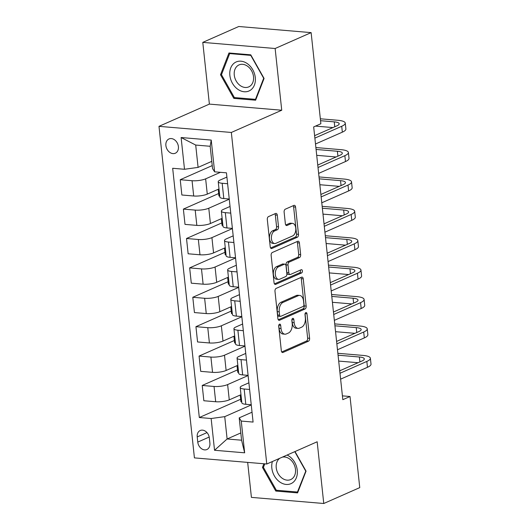 <?xml version="1.0" encoding="UTF-8"?>
<svg xmlns="http://www.w3.org/2000/svg" width="530" height="530" viewBox="0 0 530 530"><rect width="100%" height="100%" fill="white"/><g stroke="black" fill="none" stroke-linecap="round" stroke-linejoin="round"><path stroke-width="0.79" d="M279.529 324.188A1.676 1 94.8 0 0 278.714 326.241L281.331 350.761A2.398 1.424 94.8 0 0 282.543 352.523A2.398 1.424 94.8 0 0 282.993 352.443L308.433 341.221A2.398 1.424 94.8 0 0 309.599 338.292L306.976 313.767A1.676 1 94.8 0 0 306.128 312.534A1.676 1 94.8 0 0 305.817 312.587A1.676 1 94.8 0 0 305.002 314.641L305.34 317.815A7.665 4.558 94.8 0 1 301.603 327.195L299.483 328.13A7.665 4.558 94.8 0 1 298.052 328.388A7.665 4.558 94.8 0 1 294.176 322.743L293.832 319.57A1.676 1 94.8 0 0 292.984 318.331A1.676 1 94.8 0 0 292.673 318.391A1.676 1 94.8 0 0 291.858 320.438L292.196 323.611A7.665 4.558 94.8 0 1 288.459 332.992L286.339 333.933A7.665 4.558 94.8 0 1 284.908 334.185A7.665 4.558 94.8 0 1 281.032 328.54L280.688 325.367A1.676 1 94.8 0 0 279.84 324.128A1.676 1 94.8 0 0 279.529 324.188M165.89 145.564A7.811 5.976 -113.8 0 0 175.298 153.236A7.811 5.976 -113.8 0 0 178.405 146.624A7.811 5.976 -113.8 0 0 168.99 138.946A7.811 5.976 -113.8 0 0 165.89 145.564M277.276 215.153A2.398 1.424 94.8 0 0 276.064 213.391A2.398 1.424 94.8 0 0 275.613 213.471L268.478 216.618A2.398 1.424 94.8 0 0 267.312 219.546L270.221 246.781A2.398 1.424 94.8 0 0 271.433 248.55A2.398 1.424 94.8 0 0 271.883 248.471L297.317 237.248A2.398 1.424 94.8 0 0 298.483 234.313L295.574 207.078A2.398 1.424 94.8 0 0 294.362 205.315A2.398 1.424 94.8 0 0 293.918 205.395L285.292 209.198A2.398 1.424 94.8 0 0 284.126 212.132L285.372 223.786A2.398 1.424 94.8 0 0 286.584 225.548A2.398 1.424 94.8 0 0 287.035 225.469L291.308 223.581A6.413 3.816 94.8 0 1 292.507 223.369A6.413 3.816 94.8 0 1 295.806 229.073A6.413 3.816 94.8 0 1 292.626 235.929L275.878 243.323A6.413 3.816 94.8 0 1 274.679 243.535A6.413 3.816 94.8 0 1 271.386 237.831A6.413 3.816 94.8 0 1 274.56 230.974L277.356 229.742A2.398 1.424 94.8 0 0 278.522 226.807L277.276 215.153L275.322 214.988A2.398 1.424 94.8 0 0 274.918 213.775M281.735 110.227L275.136 48.508L311.13 32.621L238.778 26.5L202.785 42.38L209.383 104.105L158.987 126.339L231.338 132.46L281.735 110.227L209.383 104.105M247.669 462.392L251.412 497.378L323.764 503.5L317.165 441.775L266.776 464.008L231.338 132.46M323.764 503.5L359.757 487.62L350.019 396.506L342.413 395.857M311.13 32.621L320.869 123.742L313.674 126.915L342.817 399.68L350.019 396.506M276.15 288.399A2.398 1.424 94.8 0 0 274.984 291.328L277.892 318.563A2.398 1.424 94.8 0 0 279.105 320.332A2.398 1.424 94.8 0 0 279.555 320.246L304.988 309.023A2.398 1.424 94.8 0 0 306.154 306.095L303.246 278.86A2.398 1.424 94.8 0 0 302.034 277.097A2.398 1.424 94.8 0 0 301.59 277.177L276.15 288.399M274.056 282.675L271.148 255.44A2.398 1.424 94.8 0 1 272.314 252.505L297.754 241.282A2.398 1.424 94.8 0 1 298.198 241.203A2.398 1.424 94.8 0 1 299.41 242.972L300.656 254.625A2.398 1.424 94.8 0 1 299.49 257.553L289.175 262.105A2.398 1.424 94.8 0 0 288.009 265.04L288.83 272.771A2.398 1.424 94.8 0 0 290.043 274.533A2.398 1.424 94.8 0 0 290.493 274.454L301.232 269.717A1.676 1 94.8 0 1 301.55 269.664A1.676 1 94.8 0 1 302.411 271.155A1.676 1 94.8 0 1 301.577 272.95L275.719 284.358A2.398 1.424 94.8 0 1 275.269 284.438A2.398 1.424 94.8 0 1 274.056 282.675M209.893 443.113L209.343 437.946A7.566 5.784 -113.8 0 0 200.227 430.506A7.566 5.784 -113.8 0 0 197.22 436.919L197.769 442.093A7.566 5.784 -113.8 0 0 206.885 449.526A7.566 5.784 -113.8 0 0 209.893 443.113M158.987 126.339L194.424 457.887L266.776 464.008M240.805 432.937L227.112 438.979L241.581 440.205L239.196 417.865L241.256 421.072L253.088 422.072L226.449 172.826L214.617 171.826L212.556 168.619L210.172 146.28L195.702 145.054L198.088 167.394L211.781 161.352M241.256 421.072L244.648 452.812L214.537 450.268L211.145 418.521L224.727 416.646L251.253 404.94M240.653 399.282L199.313 417.521L211.145 418.521M199.313 417.521L172.674 168.275L184.506 169.275L181.114 137.528L211.225 140.079L214.617 171.826M275.136 48.508L202.785 42.38M224.727 416.646L227.112 438.979L214.537 450.268M212.232 165.592L180.233 179.716L192.059 180.717A9.765 2.425 -6.1 0 0 205.64 178.835L220.42 172.316M180.233 179.716L181.863 195L193.695 196.001A9.765 2.425 -6.1 0 0 207.276 194.119L218.989 188.952M218.665 193.536L183.373 209.105L195.199 210.105A9.765 2.425 -6.1 0 0 208.78 208.23L229.271 199.194M183.373 209.105L185.003 224.389L196.835 225.389A9.765 2.425 -6.1 0 0 210.417 223.514L222.136 218.34M221.805 222.925L186.514 238.5L198.346 239.5A9.765 2.425 -6.1 0 0 211.927 237.619L232.412 228.582M186.514 238.5L188.143 253.784L199.976 254.784A9.765 2.425 -6.1 0 0 213.557 252.903L225.276 247.735M224.945 252.32L189.654 267.889L201.486 268.895A9.765 2.425 -6.1 0 0 215.067 267.014L235.552 257.977M189.654 267.889L191.29 283.172L203.116 284.179A9.765 2.425 -6.1 0 0 216.697 282.298L228.417 277.13M228.085 281.715L192.794 297.284L204.626 298.284A9.765 2.425 -6.1 0 0 218.208 296.409L238.692 287.366M192.794 297.284L194.43 312.567L206.256 313.568A9.765 2.425 -6.1 0 0 219.837 311.693L231.557 306.519M231.232 311.103L195.934 326.679L207.767 327.679A9.765 2.425 -6.1 0 0 221.348 325.798L241.832 316.761M195.934 326.679L197.571 341.963L209.403 342.963A9.765 2.425 -6.1 0 0 222.984 341.082L234.697 335.914M234.373 340.499L199.075 356.067L210.907 357.068A9.765 2.425 -6.1 0 0 224.488 355.193L244.973 346.15M199.075 356.067L200.711 371.351L212.543 372.351A9.765 2.425 -6.1 0 0 226.124 370.477L237.838 365.302M237.513 369.887L202.221 385.462L214.047 386.463A9.765 2.425 -6.1 0 0 227.628 384.581L248.113 375.545M202.221 385.462L203.851 400.746L215.683 401.747A9.765 2.425 -6.1 0 0 229.265 399.865L240.978 394.698M252.035 412.208L239.196 417.865M248.895 382.812L242.097 385.807A9.765 2.425 -6.1 0 0 240.209 387.509A9.765 2.425 -6.1 0 0 244.164 389.013L249.603 389.47M245.748 353.417L238.957 356.418A9.765 2.425 -6.1 0 0 237.069 358.114A9.765 2.425 -6.1 0 0 241.024 359.618L246.463 360.082M242.607 324.029L235.817 327.023A9.765 2.425 -6.1 0 0 233.929 328.726A9.765 2.425 -6.1 0 0 237.884 330.223L243.323 330.687M239.467 294.634L232.677 297.628A9.765 2.425 -6.1 0 0 230.788 299.331A9.765 2.425 -6.1 0 0 234.737 300.835L240.183 301.292M236.327 265.245L229.536 268.24A9.765 2.425 -6.1 0 0 227.648 269.936A9.765 2.425 -6.1 0 0 231.597 271.44L237.036 271.903M233.187 235.85L226.396 238.844A9.765 2.425 -6.1 0 0 224.508 240.547A9.765 2.425 -6.1 0 0 228.456 242.051L233.896 242.508M230.047 206.455L223.256 209.456A9.765 2.425 -6.1 0 0 221.368 211.152A9.765 2.425 -6.1 0 0 225.316 212.656L230.755 213.12M226.906 177.066L220.109 180.061A9.765 2.425 -6.1 0 0 218.227 181.763A9.765 2.425 -6.1 0 0 222.176 183.267L227.615 183.724M241.74 401.806L240.918 401.733L240.203 395.042M240.209 387.509L241.846 402.793A9.765 2.425 -6.1 0 0 245.794 404.297L251.24 404.754M238.599 372.411L237.771 372.345L237.056 365.647M237.069 358.114L238.705 373.398A9.765 2.425 -6.1 0 0 242.654 374.902L248.093 375.366M233.929 328.726L235.565 344.01A9.765 2.425 -6.1 0 0 239.514 345.514L244.953 345.971M235.459 343.023L234.631 342.95L233.915 336.258M230.788 299.331L232.425 314.615A9.765 2.425 -6.1 0 0 236.373 316.118L241.812 316.576M232.319 313.627L231.491 313.561L230.775 306.863M227.648 269.936L229.278 285.219A9.765 2.425 -6.1 0 0 233.233 286.723L238.672 287.187M229.179 284.239L228.351 284.166L227.635 277.475M224.508 240.547L226.138 255.831A9.765 2.425 -6.1 0 0 230.093 257.335L235.532 257.792M226.032 254.844L225.21 254.778L224.495 248.08M221.368 211.152L222.998 226.436A9.765 2.425 -6.1 0 0 226.953 227.94L232.392 228.403M222.891 225.449L222.07 225.382L221.355 218.685M218.227 181.763L219.857 197.047A9.765 2.425 -6.1 0 0 223.806 198.551L229.251 199.008M219.751 196.06L218.93 195.987L218.214 189.296M198.088 167.394L184.506 169.275M241.581 440.205L244.648 452.812M181.114 137.528L195.702 145.054M211.225 140.079L210.172 146.28M263.894 463.763L262.469 467.44L275.785 491.052L297.575 492.893L306.048 471.124L295.005 451.553M228.973 52.987L220.5 74.757L233.823 98.368L255.612 100.21L264.079 78.447L250.763 54.828L228.973 52.987M277.402 490.336L275.785 491.052M263.602 466.937L262.469 467.44M235.439 97.653L233.823 98.368M221.633 74.253L220.5 74.757M278.753 325.387L279.072 328.375A7.665 4.558 94.8 0 0 282.947 334.019L284.908 334.185M298.052 328.388L296.091 328.222A7.665 4.558 94.8 0 1 292.215 322.578L291.897 319.59M281.728 351.973L306.479 341.055A2.398 1.424 94.8 0 0 307.645 338.127L305.041 313.793M278.29 319.775L303.034 308.857A2.398 1.424 94.8 0 0 304.2 305.929L301.292 278.694A2.398 1.424 94.8 0 0 300.894 277.481M279.601 315.151A1.676 1 94.8 0 0 280.45 316.39A1.676 1 94.8 0 0 280.761 316.331L303.094 306.479A1.676 1 94.8 0 0 303.909 304.425L303.551 301.08A7.665 4.558 94.8 0 0 299.675 295.435A7.665 4.558 94.8 0 0 298.238 295.694L282.974 302.425A7.665 4.558 94.8 0 0 279.244 311.806L279.601 315.151L277.647 314.986A1.676 1 94.8 0 0 278.488 316.224L280.45 316.39M299.675 295.435L297.721 295.27A7.665 4.558 94.8 0 0 296.283 295.528L298.238 295.694M277.647 314.986L277.289 311.64A7.665 4.558 94.8 0 1 281.019 302.259L296.283 295.528M290.043 274.533L288.088 274.368A2.398 1.424 94.8 0 1 286.876 272.606L286.054 264.874A2.398 1.424 94.8 0 1 287.22 261.939L297.535 257.388A2.398 1.424 94.8 0 0 298.701 254.46L297.456 242.806A2.398 1.424 94.8 0 0 297.058 241.594M274.454 283.888L299.622 272.784A1.676 1 94.8 0 0 300.291 270.134M278.469 266.828A6.413 3.816 94.8 0 0 275.289 273.685A6.413 3.816 94.8 0 0 278.588 279.389A6.413 3.816 94.8 0 0 279.787 279.177L285.69 276.574A2.398 1.424 94.8 0 0 286.856 273.646L286.028 265.914A2.398 1.424 94.8 0 0 284.815 264.145A2.398 1.424 94.8 0 0 284.371 264.225L278.469 266.828L276.514 266.663A6.413 3.816 94.8 0 0 273.334 273.52A6.413 3.816 94.8 0 0 276.633 279.224L278.588 279.389M284.815 264.145L282.861 263.98A2.398 1.424 94.8 0 0 282.41 264.059L284.371 264.225M276.514 266.663L282.41 264.059M274.679 243.535L272.725 243.369A6.413 3.816 94.8 0 1 269.432 237.665A6.413 3.816 94.8 0 1 272.606 230.808L275.395 229.576A2.398 1.424 94.8 0 0 276.567 226.641L275.322 214.988M292.507 223.369L290.553 223.203A6.413 3.816 94.8 0 0 289.353 223.415L291.308 223.581M285.769 224.998L289.353 223.415M270.618 248L295.362 237.082A2.398 1.424 94.8 0 0 296.528 234.147L293.62 206.912A2.398 1.424 94.8 0 0 293.223 205.7M337.862 353.291L362.977 355.418A18.311 4.551 173.9 0 1 370.384 358.234L371.013 364.11A18.311 4.551 173.9 0 1 367.469 367.297L340.624 379.142M370.384 358.234A18.311 4.551 173.9 0 1 366.839 361.42L339.995 373.266M339.737 370.808L361.957 361.009A12.203 3.034 -6.1 0 0 364.315 358.883A12.203 3.034 -6.1 0 0 359.373 357.001L338.067 355.199M358.075 362.719L338.697 361.076M334.721 323.896L359.83 326.023A18.311 4.551 173.9 0 1 367.244 328.839L367.866 334.721A18.311 4.551 173.9 0 1 364.329 337.908L337.484 349.754M367.244 328.839A18.311 4.551 173.9 0 1 363.699 332.025L336.855 343.871M336.596 341.419L358.81 331.614A12.203 3.034 -6.1 0 0 361.175 329.488A12.203 3.034 -6.1 0 0 356.233 327.613L334.927 325.804M354.934 333.324L335.556 331.687M331.581 294.501L356.69 296.628A18.311 4.551 173.9 0 1 364.103 299.45L364.726 305.326A18.311 4.551 173.9 0 1 361.188 308.513L334.344 320.358M364.103 299.45A18.311 4.551 173.9 0 1 360.559 302.637L333.714 314.482M333.456 312.024L355.67 302.219A12.203 3.034 -6.1 0 0 358.028 300.099A12.203 3.034 -6.1 0 0 353.093 298.218L331.787 296.416M351.794 303.935L332.416 302.292M328.441 265.113L353.55 267.239A18.311 4.551 173.9 0 1 360.957 270.055L361.586 275.938A18.311 4.551 173.9 0 1 358.048 279.125L331.204 290.963M360.957 270.055A18.311 4.551 173.9 0 1 357.419 273.241L330.574 285.087M330.309 282.629L352.529 272.831A12.203 3.034 -6.1 0 0 354.888 270.704A12.203 3.034 -6.1 0 0 349.952 268.823L328.646 267.021M348.654 274.54L329.269 272.904M325.301 235.718L350.409 237.844A18.311 4.551 173.9 0 1 357.816 240.666L358.446 246.543A18.311 4.551 173.9 0 1 354.908 249.729L328.063 261.575M357.816 240.666A18.311 4.551 173.9 0 1 354.279 243.853L327.434 255.692M327.169 253.241L349.389 243.436A12.203 3.034 -6.1 0 0 351.748 241.316A12.203 3.034 -6.1 0 0 346.812 239.434L325.5 237.632M345.507 245.151L326.129 243.508M272.394 461.531A15.867 12.13 -113.8 0 0 277.091 479.617A15.867 12.13 -113.8 0 0 292.315 482.929A15.867 12.13 -113.8 0 0 297.038 468.739A15.867 12.13 -113.8 0 0 287.108 455.038M279.813 458.258A12.011 9.182 -113.8 0 0 277.839 473.091A12.011 9.182 -113.8 0 0 290.705 479.57A12.011 9.182 -113.8 0 0 291.738 479.007A12.011 9.182 -113.8 0 0 294.309 464.982A12.011 9.182 -113.8 0 0 282.305 457.158M305.883 470.839L297.449 492.032L276.335 490.243L263.43 467.367L264.801 463.843M298.006 491.787L297.449 492.032M294.779 451.653L305.658 470.945M255.288 77.546A15.867 12.13 -113.8 0 0 240.945 61.188A15.867 12.13 -113.8 0 0 229.868 75.399A15.867 12.13 -113.8 0 0 244.211 91.756A15.867 12.13 -113.8 0 0 255.288 77.546M253.512 76.704A12.011 9.182 -113.8 0 0 239.043 64.898A12.011 9.182 -113.8 0 0 234.267 75.081A12.011 9.182 -113.8 0 0 248.742 86.887A12.011 9.182 -113.8 0 0 253.512 76.704M234.373 97.566L221.467 74.684L229.675 53.59L250.783 55.378L263.688 78.261L255.486 99.349L234.373 97.566M230.716 53.133L229.675 53.59M256.043 99.103L255.486 99.349M322.16 206.329L347.269 208.456A18.311 4.551 173.9 0 1 354.676 211.271L355.305 217.148A18.311 4.551 173.9 0 1 351.768 220.334L324.923 232.18M354.676 211.271A18.311 4.551 173.9 0 1 351.138 214.458L324.294 226.303M324.029 223.845L346.249 214.047A12.203 3.034 -6.1 0 0 348.608 211.921A12.203 3.034 -6.1 0 0 343.672 210.039L322.359 208.237M342.367 215.756L322.989 214.113M319.014 176.934L344.129 179.06A18.311 4.551 173.9 0 1 351.536 181.876L352.165 187.759A18.311 4.551 173.9 0 1 348.621 190.946L321.776 202.791M351.536 181.876A18.311 4.551 173.9 0 1 347.998 185.069L321.154 196.908M320.889 194.457L343.109 184.652A12.203 3.034 -6.1 0 0 345.467 182.525A12.203 3.034 -6.1 0 0 340.532 180.65L319.219 178.842M339.226 186.361L319.848 184.725M315.873 147.545L340.989 149.665A18.311 4.551 173.9 0 1 348.395 152.488L349.025 158.364A18.311 4.551 173.9 0 1 345.481 161.551L318.636 173.396M348.395 152.488A18.311 4.551 173.9 0 1 344.851 155.674L318.007 167.52M317.748 165.062L339.968 155.257A12.203 3.034 -6.1 0 0 342.327 153.137A12.203 3.034 -6.1 0 0 337.385 151.255L316.079 149.453M336.086 156.973L316.708 155.33M320.339 118.793L337.849 120.277A18.311 4.551 173.9 0 1 345.255 123.093L345.885 128.976A18.311 4.551 173.9 0 1 342.34 132.162L315.496 144.001M345.255 123.093A18.311 4.551 173.9 0 1 341.711 126.279L314.866 138.125M314.608 135.667L336.822 125.868A12.203 3.034 -6.1 0 0 339.187 123.742A12.203 3.034 -6.1 0 0 334.244 121.867L320.544 120.701M332.946 127.578L315.516 126.1M205.64 178.835L207.276 194.119M208.78 208.23L210.417 223.514M211.927 237.619L213.557 252.903M215.067 267.014L216.697 282.298M218.208 296.409L219.837 311.693M221.348 325.798L222.984 341.082M224.488 355.193L226.124 370.477M227.628 384.581L229.265 399.865M244.164 389.013L245.794 404.297M214.047 386.463L215.683 401.747M210.907 357.068L212.543 372.351M241.024 359.618L242.654 374.902M207.767 327.679L209.403 342.963M237.884 330.223L239.514 345.514M204.626 298.284L206.256 313.568M234.737 300.835L236.373 316.118M201.486 268.895L203.116 284.179M231.597 271.44L233.233 286.723M198.346 239.5L199.976 254.784M228.456 242.051L230.093 257.335M195.199 210.105L196.835 225.389M225.316 212.656L226.953 227.94M192.059 180.717L193.695 196.001M222.176 183.267L223.806 198.551M209.204 437.045L197.769 442.093M206.992 432.606L197.22 436.919M279.072 328.375L281.032 328.54M291.944 319.404L293.832 319.57M292.215 322.578L294.176 322.743M305.088 313.608L306.976 313.767M307.645 338.127L309.599 338.292M306.479 341.055L308.433 341.221M282.112 352.37L282.993 352.443M278.8 325.208L280.688 325.367M301.292 278.694L303.246 278.86M304.2 305.929L306.154 306.095M303.034 308.857L304.988 309.023M278.674 320.173L279.555 320.246M281.019 302.259L282.974 302.425M277.289 311.64L279.244 311.806M297.456 242.806L299.41 242.972M298.701 254.46L300.656 254.625M297.535 257.388L299.49 257.553M287.22 261.939L289.175 262.105M286.054 264.874L288.009 265.04M286.876 272.606L288.83 272.771M299.622 272.784L301.577 272.95M274.838 284.285L275.719 284.358M276.567 226.641L278.522 226.807M275.395 229.576L277.356 229.742M272.606 230.808L274.56 230.974M286.154 225.396L287.035 225.469M293.62 206.912L295.574 207.078M296.528 234.147L298.483 234.313M295.362 237.082L297.317 237.248M271.002 248.391L271.883 248.471M367.469 367.297L366.839 361.42M359.903 361.91L359.373 357.001M364.329 337.908L363.699 332.025M356.756 332.522L356.233 327.613M361.188 308.513L360.559 302.637M353.616 303.127L353.093 298.218M358.048 279.125L357.419 273.241M350.476 273.738L349.952 268.823M354.908 249.729L354.279 243.853M347.335 244.343L346.812 239.434M351.768 220.334L351.138 214.458M344.195 214.948L343.672 210.039M348.621 190.946L347.998 185.069M341.055 185.56L340.532 180.65M345.481 161.551L344.851 155.674M337.915 156.165L337.385 151.255M342.34 132.162L341.711 126.279M334.768 126.776L334.244 121.867"/></g></svg>
